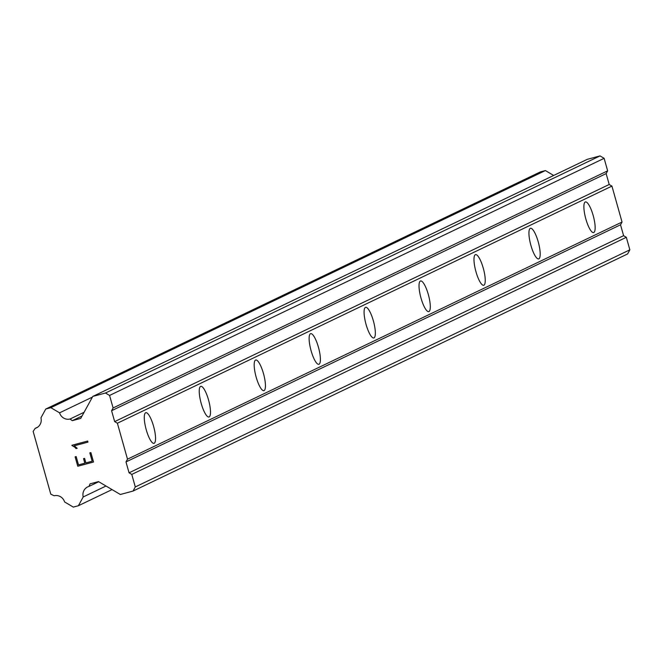 <?xml version="1.0" encoding="UTF-8"?>
<svg xmlns="http://www.w3.org/2000/svg" width="663" height="663" viewBox="0 0 663 663"><rect width="100%" height="100%" fill="white"/><g stroke="black" fill="none" stroke-linecap="round" stroke-linejoin="round"><path stroke-width="0.99" d="M145.628 412.767A15.862 3.995 -105 0 1 145.802 412.701A15.862 3.995 -105 0 1 153.675 426.624A15.862 3.995 -105 0 1 154.206 443.274A15.862 3.995 -105 0 1 154.023 443.34A15.862 3.995 -105 0 1 146.15 429.417A15.862 3.995 -105 0 1 145.628 412.767M200.574 386.421A15.862 3.995 -105 0 1 200.756 386.355A15.862 3.995 -105 0 1 208.63 400.278A15.862 3.995 -105 0 1 209.152 416.928A15.862 3.995 -105 0 1 208.978 416.994A15.862 3.995 -105 0 1 201.104 403.071A15.862 3.995 -105 0 1 200.574 386.421M255.528 360.075A15.862 3.995 -105 0 1 255.703 360.009A15.862 3.995 -105 0 1 263.576 373.932A15.862 3.995 -105 0 1 264.098 390.582A15.862 3.995 -105 0 1 263.924 390.648A15.862 3.995 -105 0 1 256.051 376.725A15.862 3.995 -105 0 1 255.528 360.075M310.475 333.729A15.862 3.995 -105 0 1 310.657 333.663A15.862 3.995 -105 0 1 318.53 347.586A15.862 3.995 -105 0 1 319.052 364.236A15.862 3.995 -105 0 1 318.87 364.302A15.862 3.995 -105 0 1 310.997 350.379A15.862 3.995 -105 0 1 310.475 333.729M365.429 307.383A15.862 3.995 -105 0 1 365.603 307.317A15.862 3.995 -105 0 1 373.476 321.24A15.862 3.995 -105 0 1 373.998 337.89A15.862 3.995 -105 0 1 373.824 337.956A15.862 3.995 -105 0 1 365.951 324.033A15.862 3.995 -105 0 1 365.429 307.383M420.375 281.037A15.862 3.995 -105 0 1 420.557 280.971A15.862 3.995 -105 0 1 428.431 294.894A15.862 3.995 -105 0 1 428.953 311.544A15.862 3.995 -105 0 1 428.77 311.61A15.862 3.995 -105 0 1 420.897 297.687A15.862 3.995 -105 0 1 420.375 281.037M475.33 254.691A15.862 3.995 -105 0 1 475.504 254.625A15.862 3.995 -105 0 1 483.377 268.548A15.862 3.995 -105 0 1 483.899 285.198A15.862 3.995 -105 0 1 483.725 285.264A15.862 3.995 -105 0 1 475.852 271.341A15.862 3.995 -105 0 1 475.33 254.691M530.276 228.345A15.862 3.995 -105 0 1 530.45 228.279A15.862 3.995 -105 0 1 538.323 242.202A15.862 3.995 -105 0 1 538.853 258.852A15.862 3.995 -105 0 1 538.671 258.918A15.862 3.995 -105 0 1 530.798 244.995A15.862 3.995 -105 0 1 530.276 228.345M585.23 202A15.862 3.995 -105 0 1 585.404 201.933A15.862 3.995 -105 0 1 593.277 215.856A15.862 3.995 -105 0 1 593.799 232.506A15.862 3.995 -105 0 1 593.625 232.572A15.862 3.995 -105 0 1 585.752 218.649A15.862 3.995 -105 0 1 585.23 202M133.039 491.068L627.596 253.954L629.85 249.835L626.328 237.304L623.601 235.696L620.535 224.798L622.043 222.055L611.932 186.104L609.206 184.488L606.139 173.598L607.648 170.847L604.126 158.324L600.032 155.904L587.327 159.319L92.779 396.433L105.483 393.018L109.577 395.438L113.1 407.969L111.591 410.712L114.658 421.61L117.384 423.218L127.495 459.169L125.987 461.92L129.053 472.81L131.78 474.418L135.302 486.949L133.039 491.068L120.334 494.482L98.497 481.595L90.027 483.866L88.991 486.402A8.843 8.544 -115.6 0 0 83.215 496.943L78.4 505.728L73.32 507.096L64.576 501.941A8.834 8.536 -115.6 0 0 54.109 495.767L50.786 494.159L33.15 431.406L35.172 428.373A8.834 8.544 -115.6 0 0 40.94 417.839L45.755 409.046L50.844 407.679L59.579 412.834A8.834 8.544 -115.6 0 0 70.046 419.016L72.267 420.682L80.737 418.403L92.779 396.433M553.671 175.455L545.392 170.565L540.304 171.932L45.755 409.046M75.118 456.832L77.762 466.246L75.11 456.832L76.162 456.55L78.507 464.887L84.823 463.188L83.538 458.647L84.823 463.188M83.538 458.647L84.591 458.365L85.867 462.915L92.182 461.216L89.837 452.879L90.881 452.597L93.533 462.02L77.762 466.246L93.533 462.02M92.174 461.216L89.828 452.879M77.157 448.287L76.046 448.586L77.157 448.287L74.231 445.809L87.964 442.13L74.231 445.809M76.046 448.586L74.82 447.21L76.054 448.586M74.82 447.21L71.952 445.503L74.828 447.21M71.886 445.279L87.657 441.044L87.964 442.13M622.043 222.055L127.495 459.169M611.932 186.104L117.384 423.218M620.535 224.798L125.987 461.92M623.601 235.696L129.053 472.81M626.328 237.304L131.78 474.418M629.85 249.835L135.302 486.949M98.737 481.736L88.991 486.402M105.997 486.02L83.215 496.943M112.055 489.592L78.4 505.728M37.658 427.179L35.172 428.373M545.392 170.565L50.844 407.679M92.414 397.096L59.579 412.834M84.093 412.278L70.046 419.016M82.063 415.983L72.267 420.682M600.032 155.904L105.483 393.018M604.126 158.324L109.577 395.438M607.648 170.847L113.1 407.969M606.139 173.598L111.591 410.712M609.206 184.488L114.658 421.61"/></g></svg>
